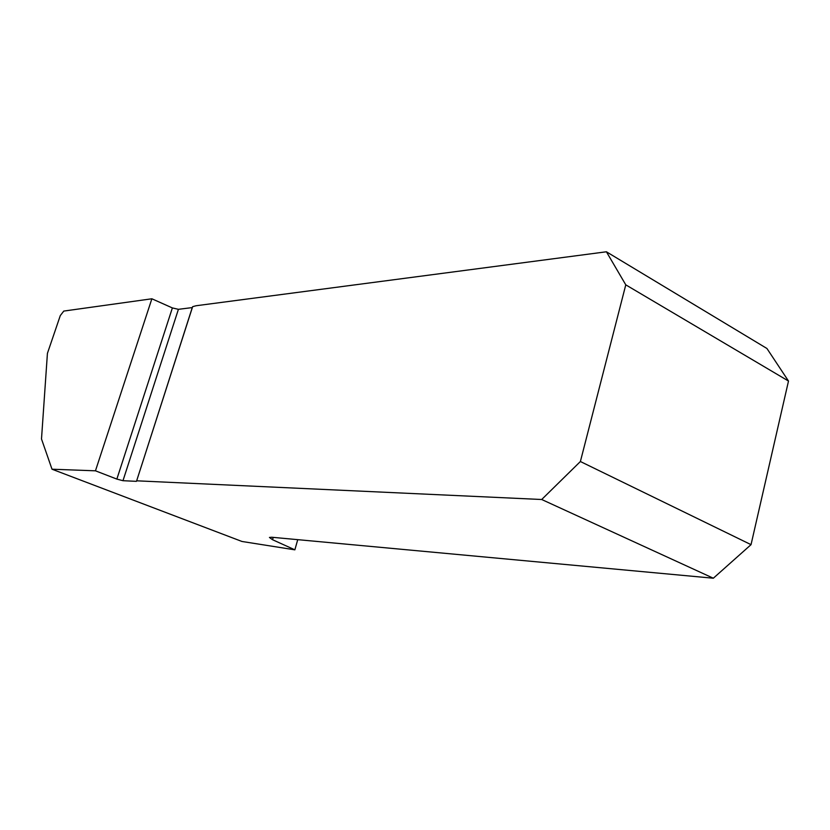 <?xml version="1.0" encoding="UTF-8"?>
<svg xmlns="http://www.w3.org/2000/svg" width="830" height="830" viewBox="0 0 830 830"><rect width="100%" height="100%" fill="white"/><g stroke="black" fill="none" stroke-linecap="round" stroke-linejoin="round"><path stroke-width="1.25" d="M52.01 469.209L41.5 438.977L47.424 353.362L60.3 315.587L63.796 311.074L151.88 298.779L95.46 470.818L52.01 469.209L241.966 541.471L294.868 549.834L297.731 539.656M541.7 499.504L580.388 461.522L625.779 284.846L606.408 251.781L196.129 305.741L192.633 306.675L136.66 480.809L541.7 499.504L713.333 578.22L271.784 537.249L269.439 537.435L272.531 539.708L294.868 549.834M136.66 480.809L192.27 307.588L178.409 309.32L122.975 480.705L136.421 481.338M122.975 480.705L116.854 479.086L95.46 470.818M606.408 251.781L766.93 348.486L788.5 381.053L751.036 544.656L580.388 461.522M151.88 298.779L172.381 307.93L178.409 309.32M625.779 284.846L788.5 381.053M713.333 578.22L751.036 544.656M273.226 537.384L272.531 539.708M172.381 307.93L116.854 479.086"/></g></svg>
